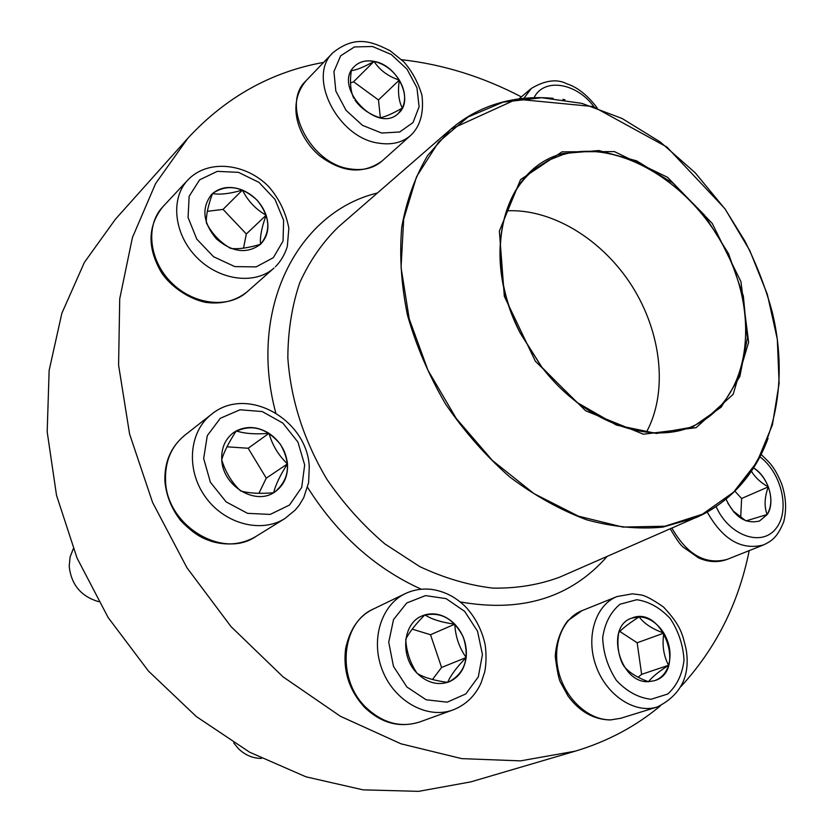 <?xml version="1.0" encoding="UTF-8"?>
<svg xmlns="http://www.w3.org/2000/svg" width="833" height="833" viewBox="0 0 833 833"><rect width="100%" height="100%" fill="white"/><g stroke="black" fill="none" stroke-linecap="round" stroke-linejoin="round"><path stroke-width="1.25" d="M212.582 193.506C226.784 183.874 241.664 186.123 257.189 200.264C270.152 216.653 271.194 231.387 260.333 244.444C246.776 254.2 232.095 252.295 216.278 238.748C202.94 222.692 201.336 207.969 211.457 194.578L212.582 193.506M260.302 244.475L260.51 244.277C267.83 236.687 269.705 227.003 266.123 215.226C261.739 227.138 259.865 236.822 260.51 244.277C248.369 247.942 238.509 249.327 230.908 248.442M230.262 248.182C220.027 242.184 212.123 233.854 206.553 223.223M206.345 222.598C206.032 215.299 208.083 205.616 212.519 193.568L211.436 194.61M242.424 190.08C230.731 185.676 220.755 186.842 212.519 193.568C220.079 194.88 230.043 193.725 242.424 190.08C247.838 200.92 255.741 209.302 266.123 215.226C261.833 203.564 253.93 195.182 242.424 190.08L223.057 209.395L207.313 211.332M243.507 248.182L246.329 233.979L223.057 209.395M266.123 215.226L246.329 233.979M221.755 459.66C221.266 448.216 225.066 439.303 233.157 432.91C250.139 423.424 265.842 427.162 280.273 444.135C291.342 463.419 289.52 479.371 274.786 492.001C255.658 505.975 222.546 486.097 221.755 459.66M73.262 548.78L70.055 557.194L69.201 566.357C71.242 584.672 81.04 596.428 98.596 601.645M274.755 492.022C283.897 485.524 288.135 476.153 287.479 463.887C286.021 451.028 279.857 440.834 268.976 433.327C272.412 445.311 278.576 455.505 287.479 463.887C280.242 475.112 275.629 484.702 273.641 492.678M273.62 492.73C260.188 493.907 249.244 493.334 240.799 491.001M240.352 490.72C231.657 482.317 225.462 472.061 221.776 459.962M221.745 459.535C224.046 451.84 228.877 442.302 236.249 430.932L233.125 432.931M268.976 433.327C257.73 426.496 246.818 425.694 236.249 430.932C244.652 433.66 255.554 434.462 268.976 433.327L248.182 448.248L226.961 446.811M258.896 493.334L266.268 478.152L248.182 448.248M287.479 463.887L266.268 478.152M417.239 673.387C399.83 656.623 402.724 623.615 421.779 616.014C439.366 610.693 453.204 617.722 463.294 637.089C469.864 658.018 465.053 672.97 448.862 681.925C437.71 685.684 427.162 682.831 417.239 673.387M233.709 742.942L238.394 748.628C245.131 755.125 252.826 758.384 261.468 758.415M454.797 624.167C445.645 615.212 435.659 612.109 424.851 614.858C431.765 619.346 441.75 622.449 454.797 624.167C455.412 636.495 459.202 647.626 466.168 657.56C467.271 644.836 463.481 633.705 454.797 624.167L430.526 634.736L412.179 629.123M448.831 681.946C458.639 677.666 464.418 669.534 466.168 657.56C456.942 666.952 450.778 675.209 447.665 682.331M447.644 682.362C434.67 680.686 424.591 677.739 417.395 673.543M416.958 673.095C410.284 663.214 406.546 652.052 405.765 639.609M405.827 639.119C409.263 632.268 415.594 624.177 424.851 614.858L421.748 616.024M432.462 679.52L441.573 667.452L430.526 634.736M466.168 657.56L441.573 667.452M648.532 681.665C619.523 683.633 604.748 626.322 631.799 618.107C662.225 604.873 686.756 671.44 654.592 680.676L648.532 681.665M618.815 632.58C622.324 628.551 629.113 623.303 639.161 616.847L631.768 618.117M663.839 633.122C657.227 622.845 649.001 617.42 639.161 616.847C643.982 623.521 652.208 628.946 663.839 633.122C661.985 644.971 663.557 655.686 668.576 665.275C671.533 654.509 669.951 643.794 663.839 633.122L637.151 642.774L619.846 631.466M654.561 680.686C661.329 678.26 665.994 673.116 668.576 665.275C658.57 671.773 651.875 677.239 648.48 681.654M648.386 681.665C637.037 677.593 628.8 672.346 623.667 665.911M622.865 664.588C618.305 655.113 616.909 644.607 618.648 633.07M638.088 677.229L641.639 674.345L637.151 642.774M668.576 665.275L641.639 674.345M562.004 151.835L614.41 151.596L667.577 177.314L712.225 223.4L740.933 281.669L748.628 342.217L733.144 394.353L696.065 427.693L643.451 434.222L585.62 410.773L535.359 361.21L504.329 296.35L499.363 231.053L520.542 179.605L562.004 151.835M562.837 153.553L598.833 150.544L636.651 160.863L672.856 183.083L704.364 214.987L728.542 253.701L743.348 295.934L747.336 338.094L739.871 376.412L721.18 407.17L692.577 427.048L656.487 433.462L616.42 425.09L576.665 402.266L541.762 367.176L520.333 333.273C479.35 255.065 503.684 168.027 562.837 153.553M562.733 154.657C619.002 138.33 692.036 183.364 725.73 250.587C760.071 317.529 749.648 397.476 697.367 423.966C654.061 447.279 584.964 423.935 541.773 367.02L520.479 333.325C487.617 269.892 496.187 197.463 535.838 168.36L548.624 160.238L562.733 154.657M506.464 210.822C552.123 208.406 602.655 239.633 632.174 286.313C661.662 333.023 668.181 392.062 646.398 432.254M323.641 62.392C271.173 71.846 225.92 97.117 187.883 138.195L115.37 219.287L84.383 262.395L61.861 313.27L49.137 370.425L47.189 431.869L56.509 495.271L77.042 558.037L108.113 617.492L148.472 671.086L196.349 716.567L249.619 752.199L305.961 776.814L363.032 789.851L418.655 791.35L470.895 781.864L575.249 751.168C607.434 741.495 635.787 726.407 660.309 705.905M521.343 96.888C482.807 76.74 442.917 64.349 401.652 59.705M187.883 138.195L155.625 183.499L132.416 237.561L119.723 298.808L118.588 365.146L129.584 434.014L152.616 502.528L186.915 567.7L231.053 626.645L283.053 676.854L340.53 716.349L400.933 743.796L461.701 758.624L520.49 760.873L575.249 751.168M680.905 686.569C715.901 648.574 738.663 603.259 749.2 550.623M753.636 467.886C768.474 476.913 775.877 502.039 767.203 514.492L759.592 520.979C745.743 524.384 734.571 517.137 726.074 499.238M751.418 471.259C755.281 477.601 760.893 482.807 768.276 486.878C765.058 478.673 760.165 472.363 753.594 467.948M759.561 521L767.12 514.523C771.65 506.808 772.035 497.593 768.276 486.878C764.475 497.426 764.09 506.641 767.12 514.523L746.097 520.875M745.702 520.729L733.321 511.098L727.834 503.247M740.693 517.48L741.62 498.498L734.925 491.21M768.276 486.878L741.62 498.498M562.879 99.387L564.93 99.71M374.079 61.371C397.601 65.089 414.282 100.199 398.559 113.184C377.786 134.904 332.044 86.653 354.473 66.359C359.502 61.548 366.041 59.882 374.079 61.371M398.528 113.205L402.381 108.061C392.499 113.663 385.096 116.901 380.15 117.765M379.525 117.64C369.092 114.173 360.897 108.332 354.941 100.116M353.786 98.242C350.537 91.338 349.704 82.175 351.297 70.732M351.328 70.638C356.337 70.149 363.896 67.077 374.017 61.423C365.999 59.945 359.471 61.6 354.441 66.39M399.288 80.083C392.874 70.107 384.45 63.891 374.017 61.423C379.786 70.211 388.22 76.428 399.288 80.083C397.643 91.869 398.674 101.199 402.381 108.061C406.181 99.606 405.15 90.287 399.288 80.083L378.474 99.96L353.577 81.769L350.506 83.029M380.348 117.724L378.474 99.96M374.017 61.423L353.577 81.769M273.318 257.699L283.043 241.081L283.616 220.339L275.046 199.462L258.99 182.375L238.446 172.337L217.278 171.359L199.639 179.834L189.143 196.286L188.071 217.496L196.796 239.144L213.54 256.72L234.791 266.602L256.137 266.883L273.318 257.699M187.8 180.053L162.768 206.855C145.254 225.181 148.94 260.323 171.296 282.512C193.412 304.93 228.315 308.866 246.88 292.039L274.078 267.987C255.252 285.042 219.631 280.721 196.932 257.574C173.982 234.656 170.026 198.639 187.8 180.053C207.844 158.739 245.797 163.258 268.57 186.467C279.097 198.514 285.854 212.436 288.843 228.221L287.333 246.318C285.032 254.127 281.085 260.896 275.525 266.643L275.421 266.747M304.67 464.939L297.933 442.084L282.866 423.102L262.249 411.564L239.977 409.784L220.318 418.291L207.282 435.649L203.668 458.514L210.385 482.234L226.107 501.872L247.547 513.347L270.204 514.409L289.499 505.048L301.723 487.367L304.67 464.939M256.002 536.421C242.726 544.199 228.211 545.948 212.457 541.658C204.543 538.93 196.244 536.577 180.771 520.667C171.629 508.984 166.35 495.968 164.924 481.641C164.195 462.346 170.775 446.904 184.676 435.347C171.296 446.353 164.924 461.42 165.538 480.537C166.413 525.727 222.723 559.62 256.002 536.421L284.896 518.543C261.135 533.609 224.254 523.947 205.137 496.583C185.738 469.437 189.07 431.494 211.467 414.334C246.932 385.002 307.013 419.561 309.272 466.511L308.616 482.609L303.764 497.593L299.391 504.933L295.174 510.098L284.896 518.543M464.637 611.349L446.144 598.646L425.528 595.595L406.733 602.988L393.53 619.575L388.73 642.222L393.468 666.358L406.868 686.975L426.121 699.762L447.196 702.177L465.803 693.931L478.309 676.885L482.432 654.53L477.548 631.227L464.637 611.349M419.603 722.003C399.58 728.167 381.222 723.263 364.51 707.29C349.204 690.463 342.904 670.919 345.622 648.636C349.87 628.863 359.179 615.629 373.559 608.944C341.197 622.626 335.991 678.833 365.864 707.342C382.628 723.138 400.548 728.032 419.603 722.003L452.933 709.955C427.631 719.431 394.936 701.688 382.691 671.034C370.133 640.515 380.993 605.008 405.223 593.648C413.626 589.712 422.466 588.306 431.765 589.42C444.874 591.357 456.401 597.417 466.345 607.601C475.893 618.284 482.182 630.758 485.212 645.034C486.43 654.655 486.274 663.557 484.754 671.752L481.047 683.018C475.091 695.971 465.72 704.957 452.933 709.955M636.787 599.718L620.075 604.217C610.61 612.016 604.81 623.167 602.675 637.703C603.269 653.082 607.882 667.358 616.493 680.53C626.926 691.567 638.442 697.815 651.052 699.283L667.712 694.035C676.854 685.778 682.289 674.47 684.018 660.111C683.175 645.148 678.593 631.32 670.284 618.638C660.288 607.882 649.126 601.572 636.787 599.718M620.689 718.285L610.183 719.972C593.533 719.514 579.497 711.559 568.064 696.096L560.557 682.414C558.86 679.551 557.09 670.888 555.247 656.414C556.173 642.691 560.297 630.82 567.637 620.814L581.996 610.672C562.337 618.388 551.748 645.669 558.828 672.564C565.732 699.491 589.129 720.524 611.026 719.847L620.689 718.285L657.258 706.988C634.985 714.183 606.372 695.326 596.043 666.036C585.422 636.849 595.564 604.893 617.097 596.532L632.497 593.825L640.806 594.908C645.315 595.574 652.895 599.625 663.547 607.059C681.404 626.187 682.425 634.246 686.173 649.428C690.474 675.969 680.832 695.159 657.258 706.988M768.047 438.366C755.281 473.009 733.321 498.488 702.157 514.794L559.849 577.092C539.034 584.86 516.679 588.525 492.782 588.108C468.396 585.203 444.02 578.019 419.665 566.555L384.836 543.897C362.959 525.248 343.633 503.694 326.869 479.256C303.806 440.293 290.8 399.861 287.843 357.961C287.947 331.045 291.925 305.95 299.765 282.679C309.647 260.916 322.558 242.299 338.5 226.836L450.778 129.23C466.001 116.151 483.234 107.113 502.476 102.126C518.72 97.971 535.619 96.711 553.164 98.325M275.765 412.897C247.776 308.731 297.652 213.248 375.662 193.464L377.464 192.964M607.163 556.434C570.886 597.657 521.895 612.817 460.17 601.915M421.29 589.223C375.256 568.429 337.355 534.474 307.575 487.357M696.201 517.574L662.724 527.133C638.442 529.424 613.109 526.997 586.724 519.834C560.213 509.931 534.494 495.583 509.546 476.788C485.618 455.713 464.314 431.515 445.665 404.182C428.985 375.6 416.271 345.976 407.504 315.311C401.235 284.719 399.319 255.325 401.745 227.138C406.608 200.232 415.282 176.304 427.777 155.365L450.778 129.23L516.668 99.179L592.971 106.52L666.921 147.045L724.783 208.542L744.973 241.174C756.479 264.061 765.537 287.552 772.149 311.646C792.797 396.112 767.63 481.422 702.177 514.784L696.201 517.574M702.417 514.221L733.529 492.22L757.103 461.846L772.399 424.924L779.115 383.409L777.314 339.239L767.339 294.341L749.773 250.504L725.408 209.458L695.211 172.795L660.33 142.016L622.074 118.473L581.965 103.375L541.669 97.711L503.028 102.167L467.99 117.037L438.554 142.131L416.573 176.648L403.693 219.131L401.058 267.435L409.222 318.852L427.975 370.289L456.286 418.499L492.397 460.462L533.984 493.625L578.394 516.158L622.907 527.081L664.973 526.227L702.417 514.221M716.13 506.651C728.854 535.484 761.175 547.166 775.596 528.976C790.538 511.535 782.062 473.394 759.998 456.859M671.939 528.164C687.121 554.747 705.541 565.159 727.199 559.38L763.684 544.876C741.63 550.655 722.815 539.732 707.248 512.097M594.054 106.884C576.832 82.894 544.095 77.323 534.088 97.628M523.957 98.273L531.319 88.454C545.251 80.187 557.152 78.666 567.013 83.883C577.55 87.267 587.598 95.285 597.178 107.936M381.649 133.041L399.684 131.999L413.001 122.576L419.103 106.791L416.948 87.767L407.014 69.149L391.218 54.457L372.507 46.502L354.462 46.929L340.645 55.821L333.929 71.565L335.834 91.068L346.039 110.32L362.449 125.335L381.649 133.041M382.097 160.998C363.001 174.566 342.082 172.764 319.331 155.573C299.13 138.216 285.657 105.354 305.992 80.801C280.127 104.396 310.209 164.34 350.506 168.964C363.271 170.838 373.809 168.183 382.097 160.998L410.763 135.342C402.391 142.589 391.718 145.192 378.723 143.151C337.74 138.039 306.742 76.521 332.898 52.729C355.358 34.799 371.945 41.535 390.188 50.792L403.818 61.85C412.033 71.169 418.072 82.311 421.946 95.264C424.382 115.818 418.51 127.928 410.763 135.342M162.768 206.855C147.847 225.764 147.16 247.234 160.717 271.256C166.631 281.689 184.145 297.777 205.543 302.348C221.474 304.514 235.25 301.077 246.88 292.039M184.676 435.347L211.467 414.334M373.559 608.944L405.223 593.648M581.996 610.672L617.097 596.532M727.199 559.38C717.952 562.764 708.404 562.265 698.564 557.871L683.435 547.291C680.78 545.469 676.406 539.336 670.315 528.872M761.185 454.537C769.817 462.961 773.899 465.637 781.573 483.609C786.071 496.916 786.789 509.64 783.728 521.802C776.877 538.493 771.171 541.034 763.684 544.876M733.321 511.098L733.998 512.337M519.021 98.846L531.319 88.454M305.992 80.801L332.898 52.729"/></g></svg>

